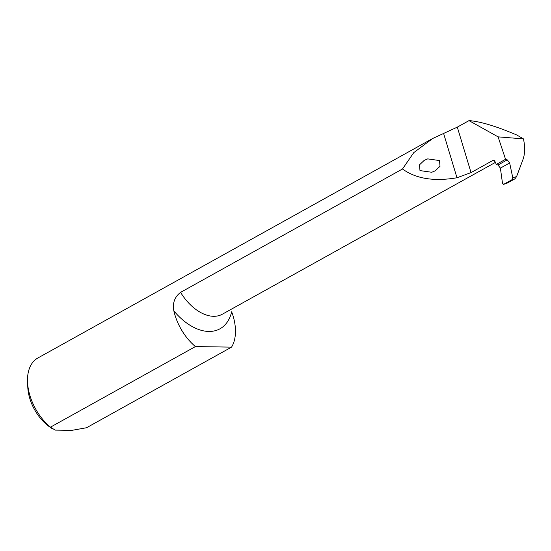 <?xml version="1.0" encoding="UTF-8"?>
<svg xmlns="http://www.w3.org/2000/svg" width="551" height="551" viewBox="0 0 551 551"><rect width="100%" height="100%" fill="white"/><g stroke="black" fill="none" stroke-linecap="round" stroke-linejoin="round"><path stroke-width="0.83" d="M431.764 172.27L419.979 170.596L419.463 164.866L424.236 160.348L427.721 158.881L439.512 160.555L440.022 166.285L435.256 170.803L431.764 172.27M506.775 183.325L514.923 178.861L516.583 176.595L522.968 159.528C525.027 153.846 525.186 146.965 523.45 138.88L516.845 135.029C496.926 126.516 481.271 121.73 469.865 120.676L468.997 120.628L457.309 127.129L432.707 138.48L413.76 152.634L402.499 168.985L180.576 292.367C174.633 296.948 172.387 303.119 173.847 310.881A53.833 33.067 60.9 0 0 208.829 331.454A53.833 33.067 60.9 0 0 231.668 311.776A43.481 26.71 -119.1 0 1 231.544 347.13L195.419 346.572L50.423 427.183A43.481 26.71 -119.1 0 1 27.55 382.256A43.481 26.71 -119.1 0 1 37.861 357.998L432.707 138.48M195.419 346.572A43.481 26.71 -119.1 0 1 173.847 310.881M231.544 347.13L86.548 427.741L71.747 430.372L55.224 430.111L50.423 427.183M523.45 138.88L498.097 136.862L505.563 159.287L507.244 159.866L509.647 162.958L512.767 177.691L512.044 179.688L514.923 178.861M27.55 382.256L27.791 387.325A36.235 22.26 60.9 0 0 49.893 427.08L51.773 428.382M507.044 183.242L503.745 184.303L502.512 183.393L500.391 168.11L497.987 165.011L496.162 164.515L505.563 159.287M402.499 168.985C415.895 178.751 434.057 181.678 456.979 177.759L471.036 172.594L492.69 160.555L493.572 160.334L495.535 162.214L496.162 164.515M492.69 160.555L494.33 160.541M468.997 120.628L498.097 136.862M506.899 183.304L503.586 184.371L512.044 179.688M495.563 162.311L222.342 314.208A42.241 25.945 -119.1 0 1 213.595 316.302A42.241 25.945 -119.1 0 1 180.576 292.367M516.583 176.595L512.767 177.691M443.548 133.273L456.979 177.759M457.309 127.129L471.036 172.594M500.391 168.11L509.647 162.958M497.987 165.011L507.244 159.866"/></g></svg>
